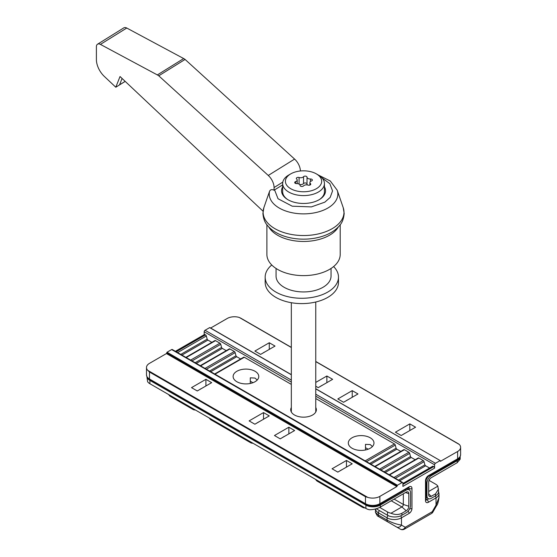 <?xml version="1.0" encoding="UTF-8"?>
<svg xmlns="http://www.w3.org/2000/svg" width="557" height="557" viewBox="0 0 557 557"><rect width="100%" height="100%" fill="white"/><g stroke="black" fill="none" stroke-linecap="round" stroke-linejoin="round"><path stroke-width="0.84" d="M213.415 421.231A4.073 3.969 -60 0 0 213.442 421.245L250.573 442.69L213.442 421.245A4.073 2.353 120 0 0 213.456 421.259M364.027 507.357A4.073 2.193 120 0 1 362.593 507.357L325.455 485.92A4.073 2.353 120 0 0 325.469 485.927L317.351 481.241L325.455 485.92A4.073 3.328 -60 0 1 325.434 485.906M365.489 449.979L365.489 444.354L370.217 444.563L372.424 446.54M432.427 466.529A1.218 0.703 60 0 1 432.629 466.286A1.218 0.703 60 0 1 433.242 466.341L433.722 466.62A1.218 0.703 60 0 1 434.585 468.117L402.906 486.407L402.906 483.079A1.218 0.703 120 0 0 402.655 482.522A1.218 0.703 120 0 0 402.043 482.578L171.647 349.566L167.037 352.226L397.433 485.244L402.043 482.578M418.029 458.216A1.218 0.703 60 0 1 418.23 457.965A1.218 0.703 60 0 1 418.843 458.028L423.257 460.576A1.218 0.703 60 0 1 424.065 461.704L424.907 464.858A1.218 0.703 -120 0 0 425.659 465.791L429.572 468.047M403.63 449.903A1.218 0.703 60 0 1 403.832 449.652A1.218 0.703 60 0 1 404.445 449.715L408.859 452.263A1.218 0.703 60 0 1 409.667 453.391L410.509 456.545A1.218 0.703 -120 0 0 411.254 457.471L415.174 459.734M255.022 371.261A12.832 7.408 180 0 1 258.775 376.497A12.832 7.408 180 0 1 245.95 383.905A12.832 7.408 180 0 1 233.118 376.497A12.832 7.408 180 0 1 241.042 369.66A12.832 7.408 180 0 1 255.022 371.261M370.217 437.774A12.832 7.408 180 0 1 373.977 443.01A12.832 7.408 180 0 1 361.145 450.418A12.832 7.408 180 0 1 348.32 443.01A12.832 7.408 180 0 1 356.236 436.166A12.832 7.408 180 0 1 370.217 437.774M315.763 407.494A12.832 7.408 180 0 1 316.376 409.757A12.832 7.408 180 0 1 303.544 417.158A12.832 7.408 180 0 1 290.719 409.757A12.832 7.408 180 0 1 291.332 407.494M243.506 357.455A1.218 0.703 60 0 1 243.708 357.211A1.218 0.703 60 0 1 244.321 357.267L291.332 384.407M315.763 398.52L394.453 443.95A1.218 0.703 60 0 1 395.268 445.078L396.111 448.232A1.218 0.703 -120 0 0 396.856 449.158L400.775 451.421M229.108 349.142A1.218 0.703 60 0 1 229.31 348.898A1.218 0.703 60 0 1 229.916 348.954L234.33 351.502A1.218 0.703 60 0 1 235.145 352.63L235.987 355.784A1.218 0.703 -120 0 0 236.732 356.717L240.645 358.973M214.71 340.828A1.218 0.703 60 0 1 214.905 340.578A1.218 0.703 60 0 1 215.517 340.64L219.931 343.189A1.218 0.703 60 0 1 220.746 344.317L221.582 347.471A1.218 0.703 -120 0 0 222.334 348.397L226.246 350.659M175.392 351.314L204.44 334.541A1.218 0.703 60 0 1 205.053 334.597L205.533 334.875A1.218 0.703 60 0 1 206.341 336.003L207.183 339.157L180.76 354.412M250.295 383.467L250.295 377.841L255.022 378.05L257.223 380.034M397.433 485.244L396.856 486.574L379.867 496.384L379.867 503.695L409.096 486.818A4.073 2.353 -60 0 1 411.978 488.482L411.978 508.437A4.073 2.353 -60 0 1 409.096 513.429L401.465 517.829L401.465 525.098A4.073 3.328 120 0 1 396.549 526.964L377.361 515.879L375.446 512.426L378.426 515.121L387.066 520.113C391.863 522.675 396.668 524.332 401.465 525.098L405.252 527.284L432.239 511.702L436.027 505.15L439.007 497.464C438.366 502.003 437.586 504.684 436.674 505.519L436.027 505.15L436.027 497.881L428.396 502.282A4.073 2.353 -60 0 1 425.513 500.625L425.513 480.67A4.073 2.353 -60 0 1 428.396 475.678L457.624 458.808L457.624 451.49L440.427 461.321L440.26 460.611L315.763 388.877M315.763 394.196L435.449 463.292L440.058 460.632M435.449 463.292A1.218 0.703 120 0 0 434.585 464.789L434.585 468.117M396.856 486.574L166.459 353.556L149.471 363.366A10.179 5.876 -0 0 0 146.491 367.523A10.179 5.876 -0 0 0 147.744 370.349L149.471 372.013L149.471 378.997L365.469 503.695L365.469 496.712L367.773 497.38A10.179 5.876 -0 0 0 379.867 496.384M166.459 353.556L166.752 353.054L397.148 486.073M397.148 485.739L166.752 353.054M166.752 352.72L167.037 352.226M171.647 349.566A1.218 0.703 -60 0 1 172.259 349.504L402.655 482.522M291.332 382.081L204.189 331.77L204.189 334.687M204.189 331.77A1.218 0.703 -60 0 1 205.053 330.273L291.332 380.09M291.332 374.764L209.662 327.613L205.053 330.273M241.627 318.806L239.322 317.476A10.179 5.876 -0 0 0 227.228 318.472L210.643 328.045M207.183 339.157A1.218 0.703 -120 0 0 207.935 340.083L211.848 342.346M221.582 347.471L195.159 362.725M235.987 355.784L209.557 371.039M396.111 448.232L369.681 463.487M410.509 456.545L384.086 471.8M424.907 464.858L398.485 480.113M294.618 430.54L288.86 427.212L274.462 435.525L280.22 438.853L294.618 430.54M263.517 412.584L269.275 415.905L254.876 424.218L249.118 420.897L263.517 412.584L263.517 419.233M346.461 460.465L352.219 463.793L337.82 472.106L332.056 468.778L346.461 460.465L346.461 467.121M205.916 379.324L211.674 382.652L197.275 390.965L191.517 387.637L205.916 379.324L205.916 385.98M352.219 390.631L357.977 393.959L343.578 402.272L337.82 398.944L352.219 390.631L352.219 397.287M315.763 386.217L318.235 387.637L332.633 379.324L326.875 376.003L315.763 382.415M415.578 427.212L409.82 423.884L395.414 432.204L401.179 435.525L415.578 427.212M275.033 346.071L269.275 342.75L254.876 351.063L260.634 354.384L275.033 346.071M457.624 451.49A10.179 5.876 -0 0 0 460.604 447.334A10.179 5.876 -0 0 0 459.351 444.507L457.624 443.504M288.86 433.861L288.86 427.212M269.275 349.399L269.275 342.75M409.82 430.54L409.82 423.884M326.875 382.652L326.875 376.003M400.65 515.866A2.033 1.177 -120 0 1 401.465 517.829A10.179 5.876 180 0 1 387.066 517.829L387.066 520.113A4.073 2.353 120 0 0 387.909 521.979L400.337 529.15A4.073 4.073 0 0 0 404.41 529.15A4.073 2.353 -120 0 0 405.252 527.284A4.073 3.328 120 0 1 400.337 529.15L383.056 519.173A4.073 2.353 120 0 0 383.07 519.18M179.758 400.97A4.073 2.353 120 0 0 180.552 402.258L189.192 407.251A4.073 3.328 -60 0 0 191.19 407.571M252.572 443.01A4.073 3.328 120 0 1 250.573 442.69L210.929 419.797A4.073 3.969 -60 0 0 210.929 419.797L213.442 421.245L210.643 419.63L209.077 417.896M354.649 501.941A4.073 2.193 120 0 1 353.215 501.948L362.593 507.357A4.073 4.073 0 0 0 364.953 507.893M457.193 460.716L431.271 475.678A6.106 3.53 120 0 0 426.954 483.163L426.954 495.8A6.106 3.53 120 0 0 428.215 498.599A6.106 3.53 120 0 0 431.271 498.292L435.595 495.8L435.595 493.808L431.278 496.301A3.676 2.124 -60 0 1 429.127 496.224A3.676 2.124 -60 0 1 428.681 494.804L428.681 482.167A3.676 2.124 -60 0 1 431.278 477.669L457.193 462.707L460.173 459.198L460.173 456.643A10.179 5.876 0 0 1 457.193 460.716L457.193 462.707M428.681 491.476L437.872 486.17L438.575 491.643A10.179 5.876 180 0 1 435.595 495.8M437.872 486.17A10.179 5.876 0 0 0 435.595 484.158L429.057 480.392M438.575 489.004L435.595 493.808M262.291 353.43L263.44 352.769M264.171 352.344L263.35 352.713M264.074 352.296L265.125 351.794M321.765 385.604L321.041 386.022M321.674 385.548L322.719 385.047M319.892 386.683L320.943 385.966M404.709 433.485L403.978 433.91M404.619 433.437L405.663 432.935M402.829 434.571L403.888 433.854M345.236 401.319L346.384 400.65M347.108 400.232L346.287 400.601M347.018 400.177L348.062 399.682M365.9 505.108A10.179 5.876 0 0 0 380.299 505.108L380.299 507.1C377.103 508.82 373.469 509.704 369.382 509.752A10.179 5.876 180 0 1 365.9 508.437L365.9 505.108L149.903 380.41L149.903 383.731A10.179 5.876 180 0 1 147.626 381.726L146.923 376.838M380.299 507.1L406.213 492.137A3.676 2.124 -60 0 1 407.668 491.81A3.676 2.124 -60 0 1 408.81 493.634L408.81 506.271A3.676 2.124 -60 0 1 406.213 510.776L401.896 513.269L401.896 515.253L406.22 512.76A6.106 3.53 120 0 0 410.537 505.276L410.537 492.639A6.106 3.53 120 0 0 409.27 489.847A6.106 3.53 120 0 0 406.22 490.146L380.299 505.108M147.006 377.026A10.179 5.876 0 0 0 149.903 380.41M401.896 515.253A10.179 5.876 180 0 1 387.498 515.253L387.498 511.932A10.179 5.876 -0 0 0 390.979 513.248L401.896 506.94A2.033 1.177 120 0 0 403.338 504.447L403.338 493.801M365.9 508.437L149.903 383.731M376.267 508.771L387.498 515.253M387.498 511.932L379.7 507.427M401.896 513.269C398.708 514.898 395.066 514.891 390.979 513.248M341.35 470.066L340.619 470.491M341.26 470.011L342.304 469.516M339.471 471.152L340.529 470.435M281.877 437.899L283.026 437.231M283.75 436.813L282.928 437.182M283.659 436.758L284.704 436.263M198.933 390.011L200.081 389.35M200.812 388.925L199.991 389.294M200.715 388.877L201.766 388.375M258.406 422.178L257.682 422.603M258.316 422.129L259.36 421.628M256.533 423.264L257.585 422.547M333.608 266.566A36.658 21.166 180 0 1 338.482 277.114L338.482 282.434A36.658 21.166 180 0 1 329.117 296.561A36.658 21.166 180 0 1 288.728 302.2A36.658 21.166 180 0 1 265.167 282.434L265.167 277.114A36.658 21.166 180 0 1 271.767 265M338.482 277.114A36.658 21.166 180 0 1 329.117 291.234A36.658 21.166 180 0 1 288.728 296.881A36.658 21.166 180 0 1 265.167 277.114M299.617 184.485A3.21 1.852 0 0 0 303.537 183.552L303.537 176.701A3.21 1.852 180 0 1 299.081 177.495L299.081 184.095M303.537 176.701A1.831 1.058 180 0 1 305.591 176.137A1.831 1.058 180 0 1 307.011 177.161L307.011 184.012A1.831 1.058 0 0 0 305.591 182.988A1.831 1.058 0 0 0 303.537 183.552M310.444 184.764L310.444 183.587A1.831 1.058 180 0 1 310.75 184.172A1.831 1.058 180 0 1 308.014 185.091A3.21 1.852 180 0 0 303.558 185.885A1.831 1.058 180 0 1 301.504 186.449A1.831 1.058 180 0 1 300.077 185.425A3.21 1.852 180 0 0 296.658 183.594A1.831 1.058 180 0 1 294.709 182.536A1.831 1.058 180 0 1 295.614 181.624A3.21 1.852 180 0 0 297.194 180.029A3.21 1.852 180 0 0 296.651 178.999A1.831 1.058 180 0 1 296.345 178.414A1.831 1.058 180 0 1 299.081 177.495M307.011 184.012A3.21 1.852 0 0 0 307.478 184.952M310.43 181.533L310.43 178.992A3.21 1.852 180 0 1 307.011 177.161M310.43 178.992A1.831 1.058 180 0 1 312.386 180.05A1.831 1.058 180 0 1 311.481 180.962A3.21 1.852 180 0 0 309.901 182.557L309.901 185.07M310.444 183.587A3.21 1.852 180 0 1 309.901 182.557M290.253 174.167A18.144 10.479 180 0 1 290.719 173.888A18.144 10.479 180 0 1 316.376 173.888A18.144 10.479 180 0 1 316.536 188.607A18.144 10.479 180 0 1 291.039 188.879A18.144 10.479 180 0 1 290.253 174.167M316.376 173.888L318.319 175.009A20.894 12.066 180 0 1 324.439 183.538A20.894 12.066 180 0 1 303.544 195.598A20.894 12.066 180 0 1 282.657 183.538A20.894 12.066 180 0 1 288.234 175.33A20.894 12.066 180 0 1 288.77 175.009L290.719 173.888M282.657 183.538L282.657 191.719A20.894 12.066 0 0 0 287.635 199.538M319.453 199.538A20.894 12.066 0 0 0 324.439 191.719L324.439 183.538M282.657 186.804A21.995 12.7 0 0 0 281.557 190.773A21.995 12.7 0 0 0 288.582 200.074A21.995 12.7 0 0 0 312.338 202.407A21.995 12.7 0 0 0 325.539 190.773A21.995 12.7 0 0 0 324.439 186.804M185.077 59.439A10.994 6.58 -121.9 0 0 183.678 58.555L157.353 74.923A10.994 6.58 58.1 0 1 158.752 75.808L185.077 59.439L294.59 159.079A11.606 6.942 58.1 0 1 300.39 170.978M321.946 177.822L329.855 183.706L332.557 190.926L330.148 197.457L324.808 202.17L311.391 206.898L292.237 206.194L278.034 198.738L274.58 189.888L282.657 184.868M274.58 189.888L274.065 190.222L274.065 187.549L282.796 182.118M125.186 81.385L115.793 87.226L104.347 76.448A16.494 9.866 58.1 0 1 96.396 59.522L96.396 46.725A5.5 3.286 58.1 0 1 97.517 44.219A5.5 3.286 58.1 0 1 100.42 44.4L157.353 74.923M97.517 44.219L123.849 27.85A5.5 3.286 58.1 0 1 126.752 28.031L183.678 58.555M158.752 75.808L268.265 175.448A11.606 6.942 58.1 0 1 274.065 187.549M122.08 78.46L119.567 84.824L125.151 81.35M263.05 211.207L120.027 76.525L115.793 87.226M274.065 190.222C271.976 189.22 270.493 189.519 269.623 191.121L267.068 198.41M266.894 224.729L266.894 254.452A36.658 21.166 0 0 0 278.604 269.964A36.658 21.166 0 0 0 318.2 273.856A36.658 21.166 0 0 0 340.202 254.452L340.202 224.729M276.056 268.453L276.056 276.07A27.495 15.875 0 0 0 284.843 287.697A27.495 15.875 0 0 0 314.538 290.622A27.495 15.875 0 0 0 331.039 276.07L331.039 268.453M402.906 484.409L433.722 466.62M433.242 466.341L402.906 483.859M393.952 477.495L423.257 460.576M418.843 458.028L389.538 474.947M404.445 449.715L375.139 466.634M379.547 469.182L408.859 452.263M365.148 460.869L394.453 443.95M244.321 357.267L215.009 374.186M205.025 368.421L234.33 351.502M229.916 348.954L200.611 365.872M215.517 340.64L186.212 357.559M190.626 360.107L219.931 343.189M176.228 351.794L205.533 334.875M205.053 334.597L175.747 351.516M409.096 489.742L409.096 488.482L408.253 487.995M388.145 515.601A2.033 1.177 -60 0 0 387.066 517.829L378.426 512.844L378.426 515.121A4.073 2.353 120 0 0 379.268 516.987L383.056 519.173A4.073 3.328 -60 0 0 383.056 519.173L379.268 516.987M346.517 497.248A4.073 2.353 120 0 0 347.31 498.536L317.351 481.241A4.073 2.353 120 0 1 316.557 479.946M426.112 499.302L426.954 499.789L428.681 498.793M365.469 496.712L149.471 372.013M207.935 340.083L181.937 355.094M206.341 336.003L177.606 352.595M434.585 464.789L315.763 396.194M222.334 348.397L196.343 363.408M220.746 344.317L192.005 360.908M236.732 356.717L210.741 371.721M235.145 352.63L206.403 369.221M396.856 449.158L370.865 464.169M395.268 445.078L366.534 461.669M411.254 457.471L385.263 472.482M409.667 453.391L380.932 469.983M425.659 465.791L399.661 480.795M424.065 461.704L395.331 478.296M147.744 370.349L367.773 497.38M459.351 444.507L315.763 361.604M291.332 347.498L239.322 317.476M146.491 374.84A10.179 5.876 0 0 0 149.471 378.997A2.033 1.177 120 0 0 149.889 379.923C148.065 379.199 146.93 377.507 146.491 374.84L146.491 367.523M428.396 475.678A2.033 1.177 60 0 1 427.971 476.611L457.2 459.734A2.033 1.177 60 0 0 457.624 458.808A10.179 5.876 0 0 0 460.604 454.644L460.604 447.334M439.007 497.464L439.007 493.725A10.179 5.876 180 0 1 436.027 497.881A2.033 1.177 -120 0 0 435.275 495.988M379.484 510.63A2.033 1.177 -60 0 0 378.426 512.844A10.179 5.876 180 0 1 375.46 508.994L375.446 512.426M149.889 379.923L365.886 504.628A2.033 1.177 120 0 1 365.469 503.695A10.179 5.876 0 0 0 379.867 503.695A2.033 1.177 60 0 1 379.442 504.628L408.678 487.549M175.678 399.446A4.073 3.328 -60 0 0 175.699 399.46L175.699 399.46A4.073 2.353 120 0 0 175.713 399.466L170.003 396.166L168.479 394.46M194.497 409.479A4.073 2.353 -60 0 1 192.98 409.437L192.98 409.437A4.073 3.328 -60 0 0 194.971 409.757M171.117 395.978A4.073 2.353 120 0 0 171.911 397.273M211.716 419.421A4.073 2.353 120 0 0 212.509 420.709M241.675 436.716A4.073 2.353 120 0 0 242.469 438.011A4.073 3.328 120 0 0 244.467 438.331M432.886 512.078L432.239 511.702A4.073 2.353 -120 0 1 431.397 513.568A4.073 4.073 0 0 0 432.886 512.078L436.674 505.519M411.978 488.482A2.033 1.177 180 0 1 409.096 488.482A2.033 1.177 120 0 0 408.831 487.674M426.119 499.963A2.033 1.177 120 0 0 426.954 499.789A2.033 1.177 -120 0 1 428.396 502.282M425.513 500.625A2.033 1.177 0 0 0 426.112 499.789L426.112 479.835L427.971 476.611M425.513 480.67A2.033 1.177 0 0 0 426.112 479.835M409.096 486.818A2.033 1.177 60 0 1 408.678 487.751M411.978 508.437A2.033 1.177 180 0 1 409.715 508.68M409.096 513.429A2.033 1.177 -120 0 0 408.058 511.229M430.429 475.198L431.271 475.678M426.112 495.312L426.954 495.8M426.954 483.163L426.112 482.675M368.149 449.214L365.489 447.675M252.955 382.708L250.295 381.169M428.681 494.003L431.278 496.301M406.22 490.146L405.371 489.659M394.112 499.121L403.338 504.447L408.81 506.271M406.213 510.776L401.896 506.94L391.23 500.785M408.81 493.634L405.517 492.541M295.614 181.624L295.614 183.448M100.42 44.4L126.752 28.031M294.59 159.079L268.265 175.448M318.562 175.149L330.329 181.025L337.194 190.202A34.311 19.808 180 0 1 304.359 213.867A34.311 19.808 180 0 1 269.623 191.121M337.194 190.202L343.209 207.629A40.438 23.345 180 0 1 303.544 235.534A40.438 23.345 180 0 1 263.886 207.629L267.36 197.554M263.886 207.629L262.911 213.498C263.405 218.831 264.958 222.856 267.562 225.578C271.377 230.083 276.655 233.515 283.402 235.883A38.649 22.315 0 0 0 323.708 235.876M338.384 226.88A36.658 21.166 180 0 1 278.604 235.806A36.658 21.166 180 0 1 268.711 226.88M440.26 460.611L315.763 388.737M291.332 374.631L209.864 327.593M458.641 443.957L315.763 361.465M291.332 347.359L240.443 317.984M214.905 340.578L185.857 357.357M403.832 449.652L374.777 466.432M243.708 357.211L214.654 373.984M229.31 348.898L200.255 365.671M418.23 457.965L389.176 474.745M432.629 466.286L402.906 483.441M195.34 409.966A4.073 4.073 0 0 1 192.98 409.437L175.699 399.46M250.573 442.69A4.073 4.073 0 0 0 252.941 443.219M315.708 479.459A4.073 4.073 0 0 0 317.351 481.241M431.397 513.568L404.41 529.15M438.575 491.72L439.007 493.725M457.2 459.734C459.024 459.01 460.159 457.318 460.604 454.644M365.886 504.628C370.405 506.821 374.924 506.821 379.442 504.628M426.112 497.38L428.215 498.599M409.27 489.847L407.16 488.628M297.194 180.029L297.194 183.601M284.3 196.419L284.3 196.92M322.788 196.419L322.788 196.92M323.694 235.883L323.694 235.883C330.44 233.515 335.725 230.076 339.54 225.571C342.137 222.849 343.69 218.824 344.184 213.491L343.209 207.629M291.332 302.709L291.332 412.013M315.763 302.005L315.763 412.013"/></g></svg>
